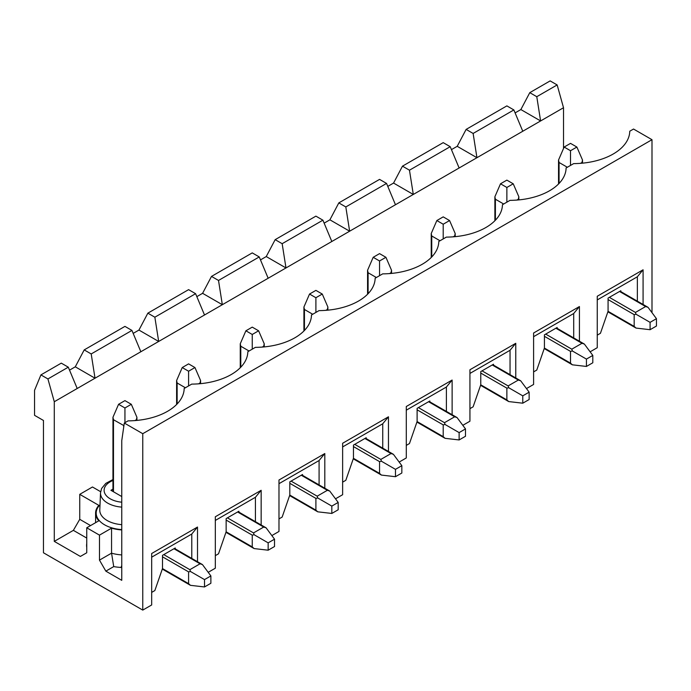 <?xml version="1.0" encoding="UTF-8"?>
<svg xmlns="http://www.w3.org/2000/svg" width="691" height="691" viewBox="0 0 691 691"><rect width="100%" height="100%" fill="white"/><g stroke="black" fill="none" stroke-linecap="round" stroke-linejoin="round"><path stroke-width="1.04" d="M197.505 561.723L197.505 527.043L151.674 553.508L151.674 604.962L142.761 610.101L43.464 552.774L43.464 420.474L34.55 415.326L34.55 390.337L40.916 374.902L61.283 363.138L68.288 367.18L77.202 388.497L54.287 401.73L47.921 378.944L68.288 367.18M643.079 304.463L643.079 269.792L597.249 296.258L597.249 347.703L590.123 351.823M579.429 341.216L579.429 306.545L533.599 333.002L533.599 384.455L526.473 388.575M515.771 377.968L515.771 343.297L469.94 369.754L469.94 421.208L462.815 425.319M452.121 414.721L452.121 380.05L406.291 406.507L406.291 457.96L399.165 462.072M388.463 451.465L388.463 416.794L342.632 443.259L342.632 494.704L335.506 498.824M324.813 488.217L324.813 453.546L278.983 480.003L278.983 531.457L271.857 535.577M261.155 524.97L261.155 490.299L215.324 516.756L215.324 568.209L208.198 572.321M131.938 330.428L140.852 351.745L95.021 378.21L91.203 353.947L131.938 330.428L124.941 326.385L84.198 349.905L75.284 366.817L69.523 370.143M91.203 353.947L84.198 349.905M47.921 378.944L40.916 374.902M54.287 541.381L73.376 530.351L79.741 519.33L79.741 494.341L98.822 505.354A29.35 16.947 0 0 0 95.591 513.085A29.35 16.947 0 0 0 98.822 520.807L86.746 527.786L86.746 552.774L80.381 556.445L54.287 541.381L54.287 401.73M121.754 529.928A29.35 16.947 180 0 1 111.553 528.157L99.478 535.136L86.746 527.786M79.741 494.341L92.473 486.991L100.627 491.69M142.761 610.101L142.761 433.698L124.302 423.039L121.754 440.685L121.754 580.336L105.844 571.146L99.478 560.125L111.553 553.154L111.553 528.157M99.478 535.136L99.478 560.125M175.229 548.853L175.229 547.998L162.497 555.348L162.497 568.503L154.853 590.555L151.674 592.394M142.761 433.698L651.993 139.694L633.535 129.036L629.76 131.221A56.653 32.71 0 0 1 629.423 134.46A56.653 32.71 0 0 1 573.66 163.612L566.102 167.973A56.653 32.71 0 0 1 565.774 171.213A56.653 32.71 0 0 1 510.001 200.355L502.452 204.717A56.653 32.71 0 0 1 502.115 207.956A56.653 32.71 0 0 1 446.351 237.108L438.794 241.47A56.653 32.71 0 0 1 438.465 244.709A56.653 32.71 0 0 1 382.693 273.861L375.144 278.223A56.653 32.71 0 0 1 374.807 281.462A56.653 32.71 0 0 1 319.043 310.613L311.486 314.975A56.653 32.71 0 0 1 311.157 318.205A56.653 32.71 0 0 1 255.385 347.357L247.836 351.719A56.653 32.71 0 0 1 247.499 354.958A56.653 32.71 0 0 1 191.735 384.11L184.177 388.472A56.653 32.71 0 0 1 183.849 391.711A56.653 32.71 0 0 1 128.077 420.862L124.302 423.039M195.596 293.684L204.51 314.992L158.68 341.458L154.853 317.204L195.596 293.684L188.591 289.641L147.857 313.161L138.943 330.065L133.182 333.39M154.853 317.204L147.857 313.161M238.879 512.109L238.879 511.245L226.147 518.596L226.147 531.759L218.511 553.811L215.324 555.642M259.246 256.931L268.16 278.248L222.329 304.705L218.511 280.451L259.246 256.931L252.25 252.889L211.506 276.409L202.593 293.312L196.831 296.638M218.511 280.451L211.506 276.409M302.537 475.356L302.537 474.492L289.805 481.843L289.805 495.006L282.161 517.058L278.983 518.898M322.904 220.179L331.818 241.496L285.988 267.953L282.161 243.698L322.904 220.179L315.899 216.136L275.165 239.656L266.251 256.56L260.49 259.894M282.161 243.698L275.165 239.656M366.187 438.604L366.187 437.74L353.455 445.09L353.455 458.254L345.82 480.305L342.632 482.145M386.554 183.426L395.468 204.743L349.637 231.209L345.82 206.946L386.554 183.426L379.558 179.384L338.815 202.904L329.901 219.816L324.139 223.141M345.82 206.946L338.815 202.904M429.845 401.851L429.845 400.996L417.114 408.346L417.114 421.501L409.469 443.553L406.291 445.393M450.212 146.682L459.126 167.991L413.296 194.456L409.469 170.202L450.212 146.682L443.207 142.64L402.473 166.16L393.559 183.063L387.798 186.389M409.469 170.202L402.473 166.16M493.495 365.107L493.495 364.243L480.763 371.594L480.763 384.757L473.128 406.809L469.94 408.64M513.862 109.929L522.776 131.247L476.945 157.703L473.128 133.449L513.862 109.929L506.866 105.887L466.123 129.407L457.209 146.311L451.448 149.636M473.128 133.449L466.123 129.407M557.153 328.355L557.153 327.491L544.422 334.841L544.422 348.005L536.777 370.056L533.599 371.896M563.519 148.513L563.519 107.727L540.604 120.951L536.777 96.697L557.153 84.941L550.148 80.899L529.781 92.654L520.867 109.558L515.106 112.892M536.777 96.697L529.781 92.654M563.519 107.727L557.153 84.941M620.803 291.602L620.803 290.747L608.071 298.089L608.071 311.252L600.436 333.304L597.249 335.144M651.993 139.694L651.993 312.669M522.776 131.247L540.604 120.951L520.867 109.558M457.209 146.311L476.945 157.703L459.126 167.991M393.559 183.063L413.296 194.456L395.468 204.743M329.901 219.816L349.637 231.209L331.818 241.496M266.251 256.56L285.988 267.953L268.16 278.248M202.593 293.312L222.329 304.705L204.51 314.992M138.943 330.065L158.68 341.458L140.852 351.745M75.284 366.817L95.021 378.21L77.202 388.497M637.352 301.155L637.352 276.78L643.079 269.792M637.352 276.78L597.249 299.929M573.703 337.908L573.703 313.524L579.429 306.545M573.703 313.524L533.599 336.681M510.044 374.66L510.044 350.277L515.771 343.297M510.044 350.277L469.94 373.434M446.395 411.413L446.395 387.029L452.121 380.05M446.395 387.029L406.291 410.178M382.736 448.157L382.736 423.782L388.463 416.794M382.736 423.782L342.632 446.93M319.087 484.909L319.087 460.526L324.813 453.546M319.087 460.526L278.983 483.683M255.428 521.662L255.428 497.278L261.155 490.299M255.428 497.278L215.324 520.435M112.953 489.133L110.931 490.299L121.754 496.544M121.754 554.916A29.35 16.947 180 0 1 111.553 553.154L113.73 566.594L105.844 571.146M121.754 567.838L121.08 567.449A38.35 22.138 180 0 1 113.73 566.594M79.741 519.33L90.564 525.575M86.746 543.428A38.35 22.138 0 0 0 86.746 547.419M86.746 538.073L73.376 530.351M121.08 567.449L121.754 565.402M191.778 558.414L191.778 534.031L197.505 527.043M191.778 534.031L151.674 557.179M570.516 143.374L564.15 147.045L570.516 150.724L576.881 147.045L570.516 143.374M576.881 147.045L582.504 160.027L581.977 162.48L580.509 163.326M650.084 322.351L636.04 314.241L635.444 312.427L645.627 306.545L648.02 307.314L656.45 318.672L650.084 322.351L650.084 329.702L656.45 326.022L656.45 318.672M567.337 167.257L559.062 162.48L558.535 160.027L558.535 183.987M607.881 311.822L636.04 328.078L634.174 326.394L634.174 314.63L636.04 314.241M636.04 328.078L650.084 329.702M564.15 147.045L558.535 160.027M570.516 165.425L570.516 150.724M506.866 180.126L500.5 183.797L506.866 187.468L513.232 183.797L506.866 180.126M513.232 183.797L518.846 196.78L518.319 199.233L516.851 200.079M586.434 359.095L572.381 350.985L571.794 349.18L581.977 343.297L584.37 344.066L592.8 355.424L586.434 359.095L586.434 366.446L592.8 362.775L592.8 355.424M503.679 204.009L495.404 199.233L494.877 196.78L494.877 220.74M544.223 348.566L572.381 364.822L570.516 363.138L570.516 351.382L572.381 350.985M572.381 364.822L586.434 366.446M500.5 183.797L494.877 196.78M506.866 202.169L506.866 187.468M443.207 216.87L436.842 220.55L443.207 224.221L449.573 220.55L443.207 216.87M449.573 220.55L455.196 233.523L454.669 235.985L453.201 236.832M522.776 395.848L508.731 387.737L508.135 385.923L518.319 380.05L520.712 380.819L529.142 392.177L522.776 395.848L522.776 403.199L529.142 399.528L529.142 392.177M440.029 240.762L431.754 235.985L431.227 233.523L431.227 257.493M480.573 385.319L508.731 401.575L506.866 399.89L506.866 388.135L508.731 387.737M508.731 401.575L522.776 403.199M436.842 220.55L431.227 233.523M443.207 238.922L443.207 224.221M379.558 253.623L373.192 257.302L379.558 260.973L385.923 257.302L379.558 253.623M385.923 257.302L391.538 270.276L391.011 272.738L389.543 273.584M459.126 432.601L445.073 424.49L444.486 422.676L454.669 416.794L457.062 417.571L465.492 428.921L459.126 432.601L459.126 439.951L465.492 436.271L465.492 428.921M376.37 277.514L368.096 272.738L367.569 270.276L367.569 294.236M416.915 422.071L445.073 438.327L443.207 436.643L443.207 424.879L445.073 424.49M445.073 438.327L459.126 439.951M373.192 257.302L367.569 270.276M379.558 275.674L379.558 260.973M315.899 290.375L309.533 294.046L315.899 297.726L322.265 294.046L315.899 290.375M322.265 294.046L327.888 307.029L327.361 309.482L325.893 310.328M395.468 469.353L381.423 461.234L380.827 459.429L391.011 453.546L393.404 454.315L401.834 465.674L395.468 469.353L395.468 476.704L401.834 473.024L401.834 465.674M312.721 314.258L304.446 309.482L303.919 307.029L303.919 330.989M353.265 458.824L381.423 475.08L379.558 473.395L379.558 461.631L381.423 461.234M381.423 475.08L395.468 476.704M309.533 294.046L303.919 307.029M315.899 312.427L315.899 297.726M252.25 327.128L245.884 330.799L252.25 334.47L258.615 330.799L252.25 327.128M258.615 330.799L264.23 343.781L263.703 346.234L262.235 347.081M331.818 506.097L317.765 497.986L317.178 496.181L327.361 490.299L329.754 491.068L338.184 502.426L331.818 506.097L331.818 513.448L338.184 509.777L338.184 502.426M249.062 351.011L240.788 346.234L240.261 343.781L240.261 367.742M289.607 495.568L317.765 511.824L315.899 510.139L315.899 498.384L317.765 497.986M317.765 511.824L331.818 513.448M245.884 330.799L240.261 343.781M252.25 349.171L252.25 334.47M188.591 363.872L182.225 367.552L188.591 371.222L194.957 367.552L188.591 363.872M194.957 367.552L200.58 380.525L200.053 382.987L198.585 383.833M268.16 542.85L254.115 534.739L253.519 532.925L263.703 527.052L266.095 527.82L274.526 539.179L268.16 542.85L268.16 550.2L274.526 546.529L274.526 539.179M185.413 387.763L177.138 382.987L176.611 380.525L176.611 404.494M225.957 532.32L254.115 548.576L252.25 546.892L252.25 535.136L254.115 534.739M254.115 548.576L268.16 550.2M182.225 367.552L176.611 380.525M188.591 385.923L188.591 371.222M124.941 400.625L118.576 404.295L124.941 407.975L131.307 404.295L124.941 400.625M131.307 404.295L136.922 417.278L136.395 419.731L134.926 420.586M204.51 579.602L190.457 571.492L189.87 569.678L200.053 563.796L202.446 564.573L210.876 575.923L204.51 579.602L204.51 586.953L210.876 583.273L210.876 575.923M123.931 425.639L113.479 419.731L112.953 417.278L112.953 491.465M162.299 569.073L190.457 585.329L188.591 583.645L188.591 571.88L190.457 571.492M190.457 585.329L204.51 586.953M118.576 404.295L112.953 417.278M124.941 422.676L124.941 407.975M121.754 529.582A28.754 16.601 180 0 1 100.005 504.81M121.754 507.116A24.427 14.105 180 0 1 107.666 503.108A24.427 14.105 180 0 1 100.523 492.787L99.789 509.889A25.161 14.528 0 0 0 107.148 520.513A25.161 14.528 0 0 0 121.754 524.65M121.754 502.184A20.825 12.023 180 0 1 104.661 493.037A20.825 12.023 180 0 1 112.953 480.461M581.977 162.48L581.977 163.206M619.533 291.481L645.627 306.545M609.35 297.355L635.444 312.427M559.062 183.452L559.062 162.48M634.174 326.394L608.054 311.313M608.071 299.566L634.174 314.63M518.319 199.233L518.319 199.958M555.875 328.225L581.977 343.297M545.691 334.107L571.794 349.18M495.404 220.196L495.404 199.233M570.516 363.138L544.396 348.065M544.422 336.31L570.516 351.382M454.669 235.985L454.669 236.711M492.225 364.978L518.319 380.05M482.042 370.86L508.135 385.923M431.754 256.948L431.754 235.985M506.866 399.89L480.746 384.809M480.763 373.062L506.866 388.135M391.011 272.738L391.011 273.455M428.567 401.73L454.669 416.794M418.383 407.612L444.486 422.676M368.096 293.701L368.096 272.738M443.207 436.643L417.088 421.562M417.114 409.815L443.207 424.879M327.361 309.482L327.361 310.207M364.917 438.483L391.011 453.546M354.733 444.356L380.827 459.429M304.446 330.453L304.446 309.482M379.558 473.395L353.438 458.314M353.455 446.567L379.558 461.631M263.703 346.234L263.703 346.96M301.259 475.227L327.361 490.299M291.075 481.109L317.178 496.181M240.788 367.197L240.788 346.234M315.899 510.139L289.779 495.067M289.805 483.311L315.899 498.384M200.053 382.987L200.053 383.712M237.609 511.979L263.703 527.052M227.425 517.861L253.519 532.925M177.138 403.95L177.138 382.987M252.25 546.892L226.13 531.811M226.147 520.064L252.25 535.136M136.395 419.731L136.395 420.456M173.951 548.732L200.053 563.796M163.767 554.614L189.87 569.678M113.479 491.767L113.479 419.731M188.591 583.645L162.471 568.563M162.497 556.816L188.591 571.88M123.663 425.613L123.663 427.453M112.953 479.554L105.801 483.38L101.612 488.485L100.523 492.787M95.591 522.672L95.591 513.085M620.06 291.17L648.02 307.314M582.504 160.027L582.504 163.154M556.402 327.923L584.37 344.066M518.846 196.78L518.846 199.906M492.752 364.675L520.712 380.819M455.196 233.523L455.196 236.659M429.094 401.428L457.062 417.571M391.538 270.276L391.538 273.411M365.444 438.172L393.404 454.315M327.888 307.029L327.888 310.155M301.786 474.924L329.754 491.068M264.23 343.781L264.23 346.908M238.136 511.677L266.095 527.82M200.58 380.525L200.58 383.66M174.477 548.429L202.446 564.573M136.922 417.278L136.922 420.413"/></g></svg>
